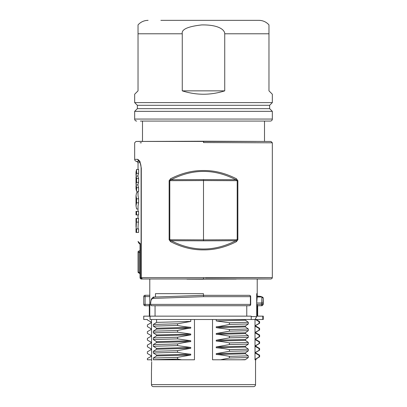 <?xml version="1.0" encoding="UTF-8"?>
<svg xmlns="http://www.w3.org/2000/svg" width="407" height="407" viewBox="0 0 407 407"><rect width="100%" height="100%" fill="white"/><g stroke="black" fill="none" stroke-linecap="round" stroke-linejoin="round"><path stroke-width="0.61" d="M194.811 386.65L253.525 386.65C254.762 386.518 255.433 385.846 255.54 384.635L151.46 384.635C151.567 385.846 152.238 386.518 153.475 386.65L194.811 386.65M155.449 386.65L153.475 386.65M255.998 358.954L256.028 359.793L255.016 359.788L255.016 319.5L251.231 319.5L251.231 316.142L150.061 316.142L150.061 319.5L251.231 319.5M245.06 359.788L217.847 359.788M215.191 359.788L212.535 359.788L212.535 319.5M194.465 319.5L194.465 359.788L176.648 359.788M171.891 359.788L167.435 359.788M163.324 359.788L159.6 359.788M151.46 319.5L151.613 361.131M151.663 362.062L151.465 371.723L151.663 362.062M155.469 296.988L155.469 293.651L203.434 293.651L203.5 295.35M255.474 359.788L255.474 359.086L259.122 356.99L259.122 355.306L255.474 353.225L255.474 352.376L259.122 350.279L259.122 348.601L255.474 346.525L255.474 345.655L259.127 343.559L259.127 341.88L255.474 339.799L255.474 338.945L259.127 336.843L259.127 335.164L255.474 333.089L255.474 332.219L259.111 330.128L259.111 328.454L255.474 326.378L255.474 325.503L259.117 323.407L259.122 321.733L255.474 319.5L263.263 319.5L263.263 316.142L257.168 316.142L257.168 304.39L261.604 304.39L261.894 296.978L257.193 296.988L257.219 293.651L256.71 293.651L256.71 302.996L257.193 296.988M255.474 319.653L255.876 319.5M262.805 319.5L262.805 316.142M251.231 316.595L256.71 316.595L256.71 302.996L262.942 303.017L263.263 298.245L262.937 297.319L260.902 296.454L257.219 296.072L261.894 296.978L263.243 298.321M256.71 316.595L255.016 319.5M245.426 319.5L245.426 320.197L216.249 320.919L229.431 322.766L248.306 322.283L248.306 323.957L229.431 324.44L229.431 322.766M246.769 305.733L246.769 316.142M245.426 359.625L240.278 359.788L245.426 359.625L248.311 357.534L229.431 358.007L229.431 356.344C223.26 355.199 218.864 354.583 216.249 354.497L216.249 353.637L229.431 351.297L229.431 349.618C223.85 348.55 219.459 347.934 216.249 347.782L216.249 346.922L229.431 344.587L229.426 342.908L248.311 342.435L248.311 344.108L229.431 344.587M229.431 356.344L248.311 355.86L248.311 357.534M248.311 355.86L245.426 353.775L245.426 352.915L248.311 350.824L229.431 351.297M229.431 349.618L248.311 349.145L248.311 350.824M248.311 349.145L245.426 347.059L245.426 346.199L248.311 344.108M248.311 342.435L245.426 340.349L245.426 339.479L248.321 337.388L248.321 335.714L245.426 333.623L245.426 332.768L248.311 330.677L248.311 329.004L245.426 326.918L216.249 327.64L229.436 329.477L248.311 329.004M248.306 323.957L245.426 326.043L245.426 326.918M248.306 322.283L245.426 320.197M216.249 319.5L216.249 320.919M245.426 326.043L216.249 326.77C218.081 326.709 222.471 325.931 229.431 324.44M216.249 326.77L216.249 327.64M229.436 329.477L229.431 331.15L248.311 330.677M229.431 331.15L216.249 333.496L245.426 332.768M216.249 333.496L216.249 334.351L245.426 333.623M248.321 335.714L229.426 336.187C222.487 334.941 218.091 334.33 216.249 334.351M229.426 336.187L229.426 337.861L248.321 337.388M245.426 339.479L216.249 340.206L229.426 337.861M216.249 340.206L216.249 341.071L245.426 340.349M216.249 341.071C219.678 341.269 224.069 341.885 229.426 342.908M212.535 359.788L220.492 359.788L229.431 358.007M190.751 319.5L190.751 321.449L177.574 323.784L177.574 325.458C182.88 326.48 187.276 327.096 190.751 327.304L190.751 328.164C188.487 328.301 184.096 329.08 177.574 330.499L177.574 332.178L190.751 334.02L190.751 334.875L177.569 337.22L177.569 338.894L190.751 340.725L190.751 341.595C187.347 341.931 182.952 342.709 177.564 343.935L177.564 345.609L190.751 347.451L190.751 348.3L177.569 350.656L177.564 352.32C182.88 353.352 187.276 353.968 190.751 354.166L190.751 355.026L177.569 357.361L177.569 359.04L181.608 359.788L194.465 359.788M181.608 359.788L153.449 359.788L153.317 358.033L177.569 357.361M155.057 316.142L155.057 305.733M190.751 321.449L156.558 322.364L156.558 319.5M156.558 322.364L153.332 324.45L177.579 323.784M177.579 325.458L153.337 326.129L153.332 324.45M153.332 326.129L156.558 328.21L156.558 329.08L153.337 331.166L177.579 330.499M177.579 332.178L153.342 332.845L153.337 331.166M153.332 332.85L156.558 334.936L156.558 335.8L153.322 337.891L153.322 339.565L156.558 341.656L190.751 340.725M177.564 345.609L153.322 346.281L153.322 344.607L156.558 342.516L156.558 341.656M153.322 346.281L156.558 348.372L190.751 347.451M190.751 348.3L156.558 349.231L156.558 348.372M156.558 349.231L153.317 351.322L153.317 352.991L156.558 355.082L190.751 354.166M190.751 355.026L156.558 355.937L156.558 355.082M156.558 355.937L153.317 358.033M149.781 279.024L149.781 316.59L150.061 317.084M149.781 316.59L150.061 316.59M186.955 279.151L236.167 279.095M149.781 293.651L149.781 296.611L143.752 296.606L143.752 304.39A1.343 1.343 0 0 0 145.096 305.733A1.343 1.343 90 0 1 143.752 304.39L143.752 296.606A1.343 1.343 -35.5 0 1 145.096 295.263L145.096 304.39L149.323 304.39L149.323 316.142L143.737 316.142L143.737 319.5L147.395 319.5L147.426 319.948L151.038 322.039M150.692 303.108L150.534 304.39L150.692 303.108C150.768 300.356 151.546 298.794 153.032 298.412L203.525 296.667L203.5 295.324L245.579 295.324M205.662 277.864L272.293 277.63L141.29 277.655A1.343 1.216 -89.8 0 0 142.501 278.999L270.686 278.978L257.219 279.024L257.219 293.651M140.298 142.786L141.448 142.781M212.734 141.249L264.504 141.433L136.065 141.453L203.5 141.219L203.5 142.562L272.329 142.801L272.329 277.63L271.942 278.571L270.991 278.978L257.219 279.024M136.065 141.453L142.496 141.336L135.994 141.453L134.671 142.791L134.671 159.351L137.876 159.351L139.911 161.365L141.29 168.081L141.29 277.655L140.273 277.65A1.343 1.297 90.2 0 0 141.565 278.993L142.455 278.999L141.565 278.993A1.343 1.297 90.2 0 1 141.356 278.978M237.866 239.759L236.426 241.661C225.417 247.288 214.443 250.03 203.5 249.888C192.557 250.03 181.583 247.288 170.574 241.661L169.134 239.759L169.134 180.672L170.574 178.77C181.583 173.143 192.562 170.401 203.5 170.543C214.443 170.401 225.417 173.143 236.426 178.77L237.866 180.672L237.866 239.759L237.2 239.759L235.785 240.715L236.426 241.661M141.382 278.993A1.343 1.343 37.4 0 1 140.044 277.65A1.343 1.343 0 0 0 141.382 278.993L141.433 278.993C141.315 278.49 141.921 280.219 140.044 277.65L140.044 244.114L138.619 242.867L138.029 241.443L140.273 243.62L140.273 277.655M203.5 277.869L203.5 279.212L187.098 279.156M140.13 142.791C132.865 142.796 132.865 142.796 140.13 142.791M140.379 121.072L270.314 121.072L140.379 121.072L142.496 121.072L142.496 141.433L184.783 141.285M270.314 121.072L270.314 121.072A2.015 2.015 0 0 0 272.329 119.058L272.329 111.34L134.671 111.34L134.671 119.058A2.015 2.015 0 0 0 136.686 121.072L136.686 121.072M266.621 121.072L264.504 121.072L264.504 141.433L231.568 141.315M272.329 111.34L269.643 108.654L137.357 108.654L134.671 111.34M269.643 108.654L269.643 105.296L137.357 105.296L134.671 102.61L272.329 102.61L272.329 94.215L268.971 90.858L268.971 24.898A13.431 13.431 -90 0 0 258.898 20.35L160.862 20.35M268.971 33.781L224.735 33.781L224.735 90.858C210.577 95.35 196.423 95.35 182.265 90.858L182.265 33.781L138.029 33.781L138.029 90.858L134.671 94.215L134.671 102.61M138.029 33.781L138.029 24.924L138.029 33.781M224.735 33.781C224.822 30.21 219.302 24.649 201.724 24.924C187.79 26.486 181.308 29.436 182.265 33.781M258.898 20.35L258.898 20.35C262.907 20.421 266.264 21.937 268.971 24.898L268.971 24.898M268.971 90.858L272.329 94.215M134.671 94.215L138.029 90.858M182.265 90.858L224.735 90.858M219.047 141.275L215.883 141.265M272.329 142.796L270.991 141.453L203.5 141.219M138.029 176.719L138.614 178.525L138.614 182.341L138.029 184.178M138.029 185.638L138.614 187.698L138.614 191.443L136.584 191.443L136.584 187.698L136.014 184.132L136.584 182.341L136.584 178.525L138.614 178.525M138.029 176.012L136.121 176.012L136.014 175.198L136.584 173.321L136.584 169.424L138.614 169.424L138.614 173.321L138.029 175.254M138.029 195.492L138.614 198.794L138.614 202.808L138.029 206.11M136.584 211.37L138.614 211.37L138.614 214.921L136.584 214.921L136.584 211.37L136.014 211.37L136.014 214.921L136.584 214.921M136.091 228.887L136.584 218.386L138.614 218.386L138.029 227.177M136.584 228.887L138.614 228.887L138.614 232.443L136.584 232.443L136.584 228.887L136.014 228.887L136.014 232.443L136.584 232.443M140.044 244.114L140.273 243.62M138.619 242.867L140.044 244.292M138.029 271.952A1.007 1.007 0 0 0 139.036 272.96L139.036 272.349A1.007 0.397 0 0 1 140.044 272.746L140.044 250A1.007 1.007 0 0 1 139.036 251.007A1.007 1.007 0 0 0 138.029 252.014L138.029 271.952A1.007 0.397 0 0 0 139.036 272.349L139.036 252.411A1.007 0.397 180 0 1 138.029 252.014A1.007 1.007 0 0 1 139.036 251.007A1.007 1.007 0 0 0 140.044 250M139.428 161.365L136.686 161.365L138.029 162.708L140.166 162.708M136.121 176.012L136.584 178.525M136.584 169.424L136.014 172.054M136.014 179.406L136.014 181.339M136.014 188.812L136.584 191.443M136.584 182.341L138.614 182.341M136.111 184.864L138.029 184.864M136.584 187.698L138.614 187.698M136.584 173.321L138.614 173.321M138.614 202.808L136.584 202.808L136.014 205.906L136.584 209L138.029 209M136.584 202.808L136.584 198.794L136.014 195.701L136.584 192.608L138.029 192.608M136.014 195.899L136.014 205.703M136.045 201.607L136.045 199.857M136.584 198.794L138.614 198.794M136.584 222.105L138.614 222.105M136.584 218.386L136.014 218.386L136.014 221.942M136.096 221.942L136.014 223.921M145.096 295.263L149.781 295.268L145.096 295.263A1.343 1.343 0 0 0 143.752 296.606M151.46 359.788L147.39 359.788L147.39 358.536L151.002 356.446L151.002 355.576L147.38 353.485L147.38 351.811L151.002 349.72L151.002 348.87L147.38 346.774L147.38 345.105L151.002 343.02L151.002 342.139L147.385 340.054L147.385 338.385L151.002 336.299L151.002 335.439L147.38 333.343L147.38 331.669L151.002 329.584L151.002 328.714L147.395 326.628L147.395 324.949L151.002 322.858L151.002 321.998L147.395 319.912M149.323 305.733L145.096 305.733L145.096 304.39L143.752 304.39M143.737 316.142L149.323 316.142M147.395 319.5L143.737 319.5M147.4 326.633L151.033 328.749M151.038 335.475L147.38 333.343M147.436 340.099L147.38 338.39M147.38 345.105L147.41 346.81L151.033 348.906M147.385 353.49L151.038 355.616M262.942 303.017L262.942 304.39A1.343 1.338 90 0 1 261.604 305.733L257.336 305.733L257.677 305.733L257.677 316.142M263.263 298.245L263.263 304.39L261.604 304.39L261.604 305.733L257.336 305.733L257.168 304.39M236.426 178.77L235.785 179.716L237.2 180.672L237.866 180.672M203.5 240.827L171.215 240.715L169.8 239.759L169.8 180.672L171.215 179.716C192.74 168.651 214.26 168.651 235.785 179.716L203.5 179.604L203.5 180.555L237.2 180.672L237.2 239.759L203.5 239.876L203.5 240.827L235.785 240.715C214.265 251.775 192.74 251.775 171.215 240.715L170.574 241.661M203.5 179.604L171.215 179.716L170.574 178.77M249.333 305.733A1.343 1.343 0 0 0 250.676 304.39L150.692 304.39A1.343 1.185 90 0 0 151.877 305.733L249.333 305.733A1.343 1.053 -90 0 0 250.391 304.39L250.391 296.667A1.343 1.053 -90 0 0 249.333 295.324L203.5 295.324L154.08 297.069L203.5 295.324L249.333 295.324A1.343 1.343 0 0 1 250.676 296.667L203.525 296.667M154.192 297.064L153.032 298.412M190.751 327.304L156.558 328.21M156.558 329.08L190.751 328.164M190.751 334.02L156.558 334.936M190.751 334.875L156.558 335.8M177.569 337.22L153.322 337.891M177.569 338.894L153.322 339.565M156.558 342.516L190.751 341.595M177.564 343.935L153.322 344.607M177.569 350.656L153.317 351.322M177.564 352.32L153.317 352.991M177.569 359.04L153.322 359.707M216.249 346.922L245.426 346.199M216.249 347.782L245.426 347.059M216.249 353.637L245.426 352.915M216.249 354.497L245.426 353.775M220.492 359.788L240.278 359.788M259.122 321.733L259.564 321.555L256.013 319.5M259.595 321.586L259.595 323.27L259.117 323.407M255.474 325.503L255.998 325.351M255.474 326.063L255.998 326.221L255.474 326.378M259.106 328.454L259.58 328.271L255.962 326.18M259.61 328.307L259.61 329.991L259.111 330.123M255.474 332.219L255.998 332.081L255.998 332.931L255.474 333.089M259.122 335.164L259.595 334.986L255.967 332.895M259.625 335.022L259.625 336.696L259.127 336.843M255.474 338.945L255.998 338.787M255.998 338.807L255.998 339.657L255.474 339.799M259.127 341.88L259.58 341.712L255.967 339.626M259.605 341.743L259.605 343.427L259.127 343.554M255.474 345.655L255.998 345.512L255.998 346.367L255.474 346.525M255.962 346.326L259.574 348.412L259.122 348.601M259.122 350.279L259.605 350.137L259.61 348.453M255.474 352.376L255.998 352.223M255.474 352.94L255.998 353.083L255.474 353.225M259.122 355.306L259.59 355.143L255.967 353.047M259.615 355.169L259.615 356.842L259.122 356.985M255.474 359.086L255.998 358.933M250.142 296.667L246.403 296.667M272.329 119.058L134.671 119.058M137.876 159.351A2.015 1.923 90 0 0 139.382 161.32M139.794 161.365L139.306 161.238L139.957 162.235L139.911 161.365M139.957 162.235C140.649 163.629 141.031 165.578 141.097 168.081L141.29 168.081M139.036 251.007L139.036 252.411A1.007 0.397 180 0 1 140.044 252.808M169.134 180.672L203.5 180.555L203.5 239.876L169.134 239.759M255.54 359.788L255.54 384.635M151.46 372.135L151.46 384.635M137.357 108.654L137.357 105.296M138.029 24.898C140.736 21.937 144.093 20.421 148.102 20.35M269.643 105.296L272.329 102.61M141.097 168.081L141.097 277.655L142.435 278.999M138.029 162.708L138.029 169.424M138.029 175.203L138.029 176.765M138.029 184.132L138.029 185.689M138.029 191.443L138.029 195.701M138.029 205.906L138.029 211.37M138.029 214.921L138.029 218.386M138.029 227.065L138.029 228.887M140.044 277.65C141.799 280.164 141.387 278.525 141.422 278.993M139.036 272.96L140.044 273.967M134.671 159.351C134.778 160.562 135.45 161.233 136.686 161.365M136.014 171.891L136.014 175.147M136.014 176.821L136.014 179.467M136.014 181.273L136.014 184.081M136.014 185.745L136.014 188.97M136.014 223.794L136.014 226.938M151.038 342.18L147.415 340.084M263.263 304.39L261.92 305.733M250.676 304.39L250.676 296.667M150.534 304.39A1.343 1.343 0 0 0 151.877 305.733M150.534 303.108L151.251 299.369C152.452 297.563 153.398 296.8 154.08 297.069M154.609 297.064L154.161 297.064M259.564 323.306L255.962 325.391M259.58 330.026L255.967 332.112M259.59 336.737L255.962 338.833M259.58 343.462L255.967 345.548M259.574 350.178L255.962 352.264M259.58 356.883L255.962 358.974"/></g></svg>
